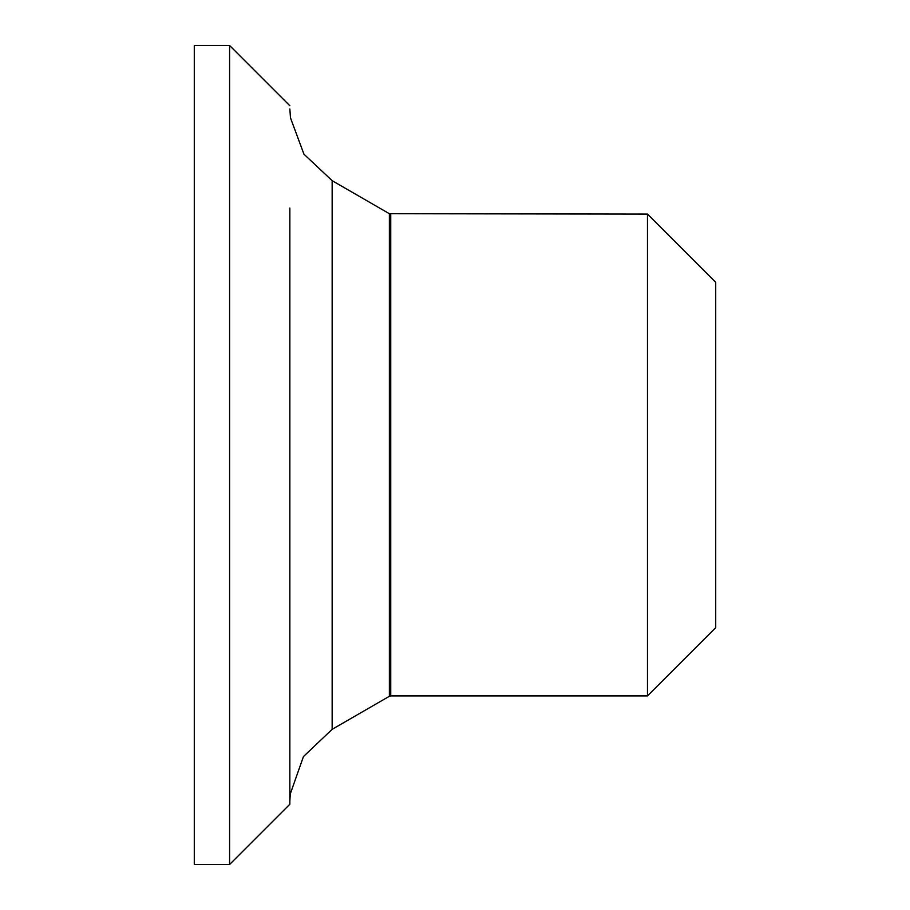 <?xml version="1.0" encoding="UTF-8"?>
<svg xmlns="http://www.w3.org/2000/svg" width="910" height="910" viewBox="0 0 910 910"><rect width="100%" height="100%" fill="white"/><g stroke="black" fill="none" stroke-linecap="round" stroke-linejoin="round"><path stroke-width="1.36" d="M229.593 455L229.593 45.5L194.285 45.5L194.285 864.5L229.593 864.5L229.593 455M229.593 864.5L289.846 804.247L289.846 208.049C289.846 72.686 289.846 72.686 289.846 208.049M390.731 214.077L390.731 695.922L647.465 695.922L647.465 214.077L389.366 213.713L332.15 180.68L303.951 154.188L290.495 117.913L289.846 108.984M647.465 695.922L715.715 627.672L715.715 282.327L647.465 214.077M390.731 695.922L389.366 696.286L389.366 213.713M389.366 696.286L332.15 729.319L332.15 180.68M332.15 729.319L303.451 756.574L290.29 793.884L289.846 801.016M289.846 105.753L229.593 45.5"/></g></svg>
